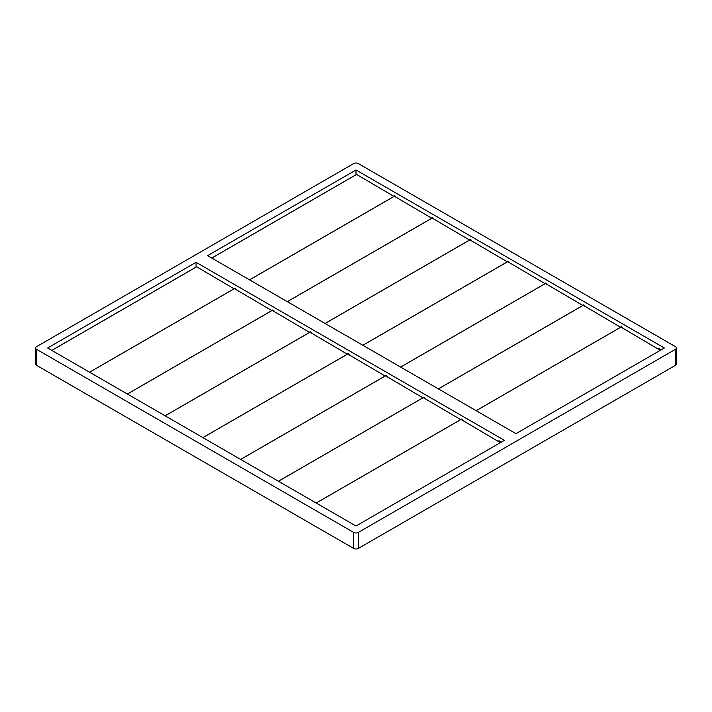 <?xml version="1.0" encoding="UTF-8"?>
<svg xmlns="http://www.w3.org/2000/svg" width="712" height="712" viewBox="0 0 712 712"><rect width="100%" height="100%" fill="white"/><g stroke="black" fill="none" stroke-linecap="round" stroke-linejoin="round"><path stroke-width="1.07" d="M676.4 347.99L676.4 364.01A3.266 1.887 180 0 1 675.439 365.345L675.439 349.325A3.266 1.887 0 0 0 676.4 347.99A3.266 1.887 0 0 0 675.439 346.655L358.314 163.564A3.266 1.887 0 0 0 353.686 163.564L36.561 346.655A3.266 1.887 0 0 0 35.6 347.99A3.266 1.887 0 0 0 36.561 349.325L353.686 532.425A3.266 1.887 0 0 0 358.314 532.425L675.439 349.325M358.314 532.425L358.314 548.436L675.439 365.345M358.314 548.436A3.266 1.887 180 0 1 353.686 548.436L353.686 532.425M36.561 349.325L36.561 365.345L353.686 548.436M36.561 365.345A3.266 1.887 180 0 1 35.6 364.01L35.6 347.99M515.951 433.67L664.349 347.99L356 169.972L207.601 255.644L515.951 433.67M356 526.017L504.399 440.336L196.049 262.319L47.651 347.99L356 526.017M196.049 267.107L196.049 262.319M498.489 441.182A1.638 0.943 60 0 1 498.72 440.924A1.638 0.943 60 0 1 500.625 442.517M234.106 288.538A1.638 0.943 60 0 1 234.337 288.289A1.638 0.943 60 0 1 236.108 289.499M271.877 310.343A1.638 0.943 60 0 1 272.109 310.094A1.638 0.943 60 0 1 273.88 311.304M309.64 332.157A1.638 0.943 60 0 1 309.88 331.899A1.638 0.943 60 0 1 311.651 333.109M347.412 353.962A1.638 0.943 60 0 1 347.652 353.704A1.638 0.943 60 0 1 349.414 354.914M385.183 375.767A1.638 0.943 60 0 1 385.415 375.509A1.638 0.943 60 0 1 387.186 376.719M422.955 397.572A1.638 0.943 60 0 1 423.186 397.314A1.638 0.943 60 0 1 424.957 398.524M460.717 419.377A1.638 0.943 60 0 1 460.958 419.119A1.638 0.943 60 0 1 462.729 420.329M356 174.76L356 169.972M658.44 348.835A1.638 0.943 60 0 1 658.68 348.577A1.638 0.943 60 0 1 660.585 350.171M394.056 196.192A1.638 0.943 60 0 1 394.297 195.942A1.638 0.943 60 0 1 396.059 197.153M431.828 217.997A1.638 0.943 60 0 1 432.059 217.747A1.638 0.943 60 0 1 433.83 218.958M469.6 239.802A1.638 0.943 60 0 1 469.831 239.552A1.638 0.943 60 0 1 471.602 240.763M507.362 261.607A1.638 0.943 60 0 1 507.603 261.357A1.638 0.943 60 0 1 509.374 262.568M545.134 283.421A1.638 0.943 60 0 1 545.365 283.162A1.638 0.943 60 0 1 547.136 284.373M582.906 305.226A1.638 0.943 60 0 1 583.137 304.967A1.638 0.943 60 0 1 584.908 306.178M620.677 327.031A1.638 0.943 60 0 1 620.909 326.772A1.638 0.943 60 0 1 622.68 327.983M620.953 327.075L476.141 410.682L620.953 327.075L660.3 350.331M583.796 304.967L438.405 388.894L583.19 305.261L620.624 327.262M546.024 283.162L400.633 367.089L545.419 283.456L582.852 305.457M508.252 261.357L362.862 345.284L507.647 261.651L545.081 283.652M470.481 239.552L325.099 323.479L469.876 239.846L507.318 261.847M432.718 217.747L287.328 301.674L432.113 218.041L469.546 240.042M394.946 195.942L249.556 279.869L394.341 196.236L431.775 218.237M356.632 174.431L211.793 258.064L356.57 174.431L394.003 196.432M461.607 419.119L316.217 503.046L461.002 419.421L500.349 442.677M386.073 375.509L240.683 459.436L385.468 375.803L422.901 397.803M348.302 353.704L202.911 437.631L347.696 353.998L385.13 375.998M310.53 331.899L165.148 415.826L309.925 332.192L347.358 354.193M272.224 310.396L127.377 394.021L272.162 310.387L309.595 332.388M234.996 288.289L89.605 372.216L234.39 288.582L271.824 310.583M196.681 266.786L51.834 350.411L196.619 266.778L234.052 288.778M423.293 397.616L278.454 481.241L423.231 397.616L460.673 419.608M659.624 349.886A1.762 1.023 -120 0 0 658.751 348.978A1.762 1.023 -120 0 0 658.03 348.827M658.796 349.005A1.7 0.979 60 0 1 659.65 349.904L657.87 348.889M621.015 327.075L476.177 410.699M620.873 327.12A1.762 1.023 -120 0 0 620.259 327.022M583.11 305.315A1.762 1.023 -120 0 0 582.487 305.217M545.339 283.51A1.762 1.023 -120 0 0 544.724 283.412M507.567 261.696A1.762 1.023 -120 0 0 506.953 261.607M469.795 239.891A1.762 1.023 -120 0 0 469.181 239.802M432.033 218.086A1.762 1.023 -120 0 0 431.41 217.997M394.261 196.281A1.762 1.023 -120 0 0 393.647 196.192M499.664 442.232A1.762 1.023 -120 0 0 498.801 441.324A1.762 1.023 -120 0 0 498.08 441.182M498.845 441.351A1.7 0.979 60 0 1 499.699 442.25M460.922 419.466A1.762 1.023 -120 0 0 460.308 419.368M423.151 397.661A1.762 1.023 -120 0 0 422.536 397.563M385.388 375.856A1.762 1.023 -120 0 0 384.765 375.758M347.616 354.051A1.762 1.023 -120 0 0 347.002 353.953M309.845 332.246A1.762 1.023 -120 0 0 309.231 332.148M272.082 310.432A1.762 1.023 -120 0 0 271.459 310.343M234.31 288.627A1.762 1.023 -120 0 0 233.696 288.538M658.716 348.933L659.33 348.577M583.19 305.261L438.37 388.877M545.419 283.456L400.598 367.072M507.647 261.651L362.826 345.267M469.876 239.846L325.064 323.462M432.113 218.041L287.292 301.648M394.341 196.236L249.52 279.843M356.57 174.431L211.758 258.038M620.099 327.084L621.015 327.173M621.024 327.084L621.558 326.772M582.336 305.279L583.253 305.368M544.564 283.474L545.481 283.563M506.793 261.669L507.709 261.758M469.03 239.864L469.938 239.944M431.258 218.059L432.175 218.139M393.487 196.254L394.404 196.334M461.002 419.421L316.181 503.028M497.919 441.244L499.717 442.268M498.756 441.28L499.379 440.924M385.468 375.803L240.647 459.418M347.696 353.998L202.875 437.613M309.925 332.192L165.113 415.808M272.162 310.387L127.341 394.003M234.39 288.582L89.57 372.198M196.619 266.778L51.798 350.384M460.148 419.439L461.064 419.519M422.376 397.625L423.293 397.714M423.311 397.625L423.836 397.314M384.613 375.82L385.53 375.909M346.842 354.015L347.759 354.104M309.07 332.21L309.987 332.299M271.308 310.405L272.215 310.494M272.233 310.396L272.767 310.094M233.536 288.6L234.453 288.68M423.231 397.616L278.419 481.223"/></g></svg>
